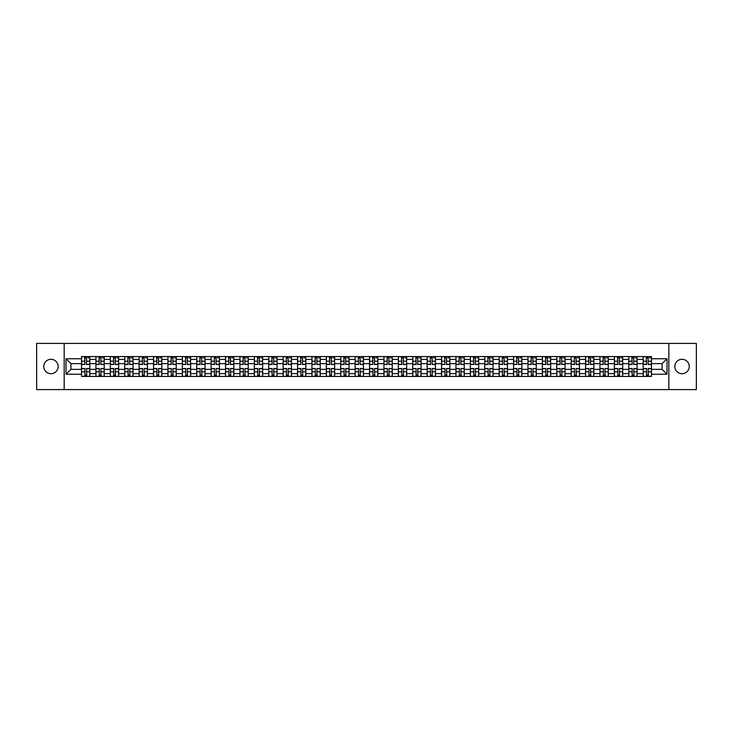 <?xml version="1.0" encoding="UTF-8"?>
<svg xmlns="http://www.w3.org/2000/svg" width="733" height="733" viewBox="0 0 733 733"><rect width="100%" height="100%" fill="white"/><g stroke="black" fill="none" stroke-linecap="round" stroke-linejoin="round"><path stroke-width="1.1" d="M682.038 359.298A7.202 7.202 0 0 0 674.836 366.5A7.202 7.202 0 0 0 682.038 373.702A7.202 7.202 0 0 0 689.24 366.5A7.202 7.202 0 0 0 682.038 359.298M50.962 359.298A7.202 7.202 0 0 0 43.76 366.5A7.202 7.202 0 0 0 50.962 373.702A7.202 7.202 0 0 0 58.164 366.5A7.202 7.202 0 0 0 50.962 359.298M668.835 389.58L696.35 389.58L696.35 343.42L36.65 343.42L36.65 389.58L668.835 389.58L668.835 343.42M95.922 376.423L95.922 359.39L89.829 359.39L89.829 376.423M89.829 359.39L89.829 356.577M95.922 359.39L95.922 356.577M104.223 356.577L104.223 376.423M110.317 376.423L110.317 356.577M118.627 356.577L118.627 376.423M124.72 376.423L124.72 356.577M133.03 356.577L133.03 376.423M139.123 376.423L139.123 356.577M147.434 356.577L147.434 376.423M153.527 376.423L153.527 356.577M161.828 356.577L161.828 376.423M167.921 376.423L167.921 356.577M176.232 356.577L176.232 376.423M182.325 376.423L182.325 356.577M190.635 356.577L190.635 376.423M196.728 376.423L196.728 356.577M205.038 356.577L205.038 376.423M211.131 376.423L211.131 356.577M219.442 356.577L219.442 376.423M225.535 376.423L225.535 356.577M233.836 356.577L233.836 376.423M239.929 376.423L239.929 356.577M248.24 356.577L248.24 376.423M254.333 376.423L254.333 356.577M262.643 356.577L262.643 376.423M268.736 376.423L268.736 356.577M277.047 356.577L277.047 376.423M283.14 376.423L283.14 356.577M291.45 356.577L291.45 376.423M297.543 376.423L297.543 356.577M305.844 356.577L305.844 376.423M311.937 376.423L311.937 356.577M320.248 356.577L320.248 376.423M326.341 376.423L326.341 356.577M334.651 356.577L334.651 376.423M340.744 376.423L340.744 356.577M349.055 356.577L349.055 376.423M355.148 376.423L355.148 356.577M363.458 356.577L363.458 376.423M369.542 376.423L369.542 356.577M377.852 356.577L377.852 376.423M383.945 376.423L383.945 356.577M392.256 356.577L392.256 376.423M398.349 376.423L398.349 356.577M406.659 356.577L406.659 376.423M412.752 376.423L412.752 356.577M421.063 356.577L421.063 376.423M427.156 376.423L427.156 356.577M435.457 356.577L435.457 376.423M441.55 376.423L441.55 356.577M449.86 356.577L449.86 376.423M455.953 376.423L455.953 356.577M464.264 356.577L464.264 376.423M470.357 376.423L470.357 356.577M478.667 356.577L478.667 376.423M484.76 376.423L484.76 356.577M493.071 356.577L493.071 376.423M499.164 376.423L499.164 356.577M507.465 356.577L507.465 376.423M513.558 376.423L513.558 356.577M521.869 356.577L521.869 376.423M527.962 376.423L527.962 356.577M536.272 356.577L536.272 376.423M542.365 376.423L542.365 356.577M550.675 356.577L550.675 376.423M556.768 376.423L556.768 356.577M565.079 356.577L565.079 376.423M571.172 376.423L571.172 356.577M579.473 356.577L579.473 376.423M585.566 376.423L585.566 356.577M593.877 356.577L593.877 376.423M599.97 376.423L599.97 356.577M608.28 356.577L608.28 376.423M614.373 376.423L614.373 356.577M622.683 356.577L622.683 376.423M628.777 376.423L628.777 356.577M637.078 356.577L637.078 376.423M643.171 376.423L643.171 356.577M643.171 369.359L637.078 369.359M628.777 369.359L622.683 369.359M614.373 369.359L608.28 369.359M599.97 369.359L593.877 369.359M585.566 369.359L579.473 369.359M571.172 369.359L565.079 369.359M556.768 369.359L550.675 369.359M542.365 369.359L536.272 369.359M527.962 369.359L521.869 369.359M513.558 369.359L507.465 369.359M499.164 369.359L493.071 369.359M484.76 369.359L478.667 369.359M470.357 369.359L464.264 369.359M455.953 369.359L449.86 369.359M441.55 369.359L435.457 369.359M427.156 369.359L421.063 369.359M412.752 369.359L406.659 369.359M398.349 369.359L392.256 369.359M383.945 369.359L377.852 369.359M369.542 369.359L363.458 369.359M355.148 369.359L349.055 369.359M340.744 369.359L334.651 369.359M326.341 369.359L320.248 369.359M311.937 369.359L305.844 369.359M297.543 369.359L291.45 369.359M283.14 369.359L277.047 369.359M268.736 369.359L262.643 369.359M254.333 369.359L248.24 369.359M239.929 369.359L233.836 369.359M225.535 369.359L219.442 369.359M211.131 369.359L205.038 369.359M196.728 369.359L190.635 369.359M182.325 369.359L176.232 369.359M167.921 369.359L161.828 369.359M153.527 369.359L147.434 369.359M139.123 369.359L133.03 369.359M124.72 369.359L118.627 369.359M110.317 369.359L104.223 369.359M95.922 369.359L89.829 369.359M643.171 363.641L637.078 363.641M628.777 363.641L622.683 363.641M614.373 363.641L608.28 363.641M599.97 363.641L593.877 363.641M585.566 363.641L579.473 363.641M571.172 363.641L565.079 363.641M556.768 363.641L550.675 363.641M542.365 363.641L536.272 363.641M527.962 363.641L521.869 363.641M513.558 363.641L507.465 363.641M499.164 363.641L493.071 363.641M484.76 363.641L478.667 363.641M470.357 363.641L464.264 363.641M455.953 363.641L449.86 363.641M441.55 363.641L435.457 363.641M427.156 363.641L421.063 363.641M412.752 363.641L406.659 363.641M398.349 363.641L392.256 363.641M383.945 363.641L377.852 363.641M369.542 363.641L363.458 363.641M355.148 363.641L349.055 363.641M340.744 363.641L334.651 363.641M326.341 363.641L320.248 363.641M311.937 363.641L305.844 363.641M297.543 363.641L291.45 363.641M283.14 363.641L277.047 363.641M268.736 363.641L262.643 363.641M254.333 363.641L248.24 363.641M239.929 363.641L233.836 363.641M225.535 363.641L219.442 363.641M211.131 363.641L205.038 363.641M196.728 363.641L190.635 363.641M182.325 363.641L176.232 363.641M167.921 363.641L161.828 363.641M153.527 363.641L147.434 363.641M139.123 363.641L133.03 363.641M124.72 363.641L118.627 363.641M110.317 363.641L104.223 363.641M95.922 363.641L89.829 363.641M70.899 369.359L81.519 369.359L81.519 363.641L70.899 363.641L70.899 369.359L66.007 374.251L66.007 358.749L81.519 358.749L81.519 363.641M651.481 363.641L651.481 369.359L662.101 369.359L662.101 363.641L651.481 363.641L651.481 356.577L81.519 356.577L81.519 358.749M651.481 358.749L666.993 358.749L666.993 374.251L651.481 374.251L651.481 369.359M81.519 369.359L81.519 376.423L651.481 376.423L651.481 374.251M81.519 374.251L66.007 374.251M64.165 389.58L64.165 343.42M86.457 375.039L84.881 375.039M84.881 357.961L86.457 357.961M100.861 375.039L99.285 375.039M99.285 357.961L100.861 357.961M115.255 375.039L113.688 375.039M113.688 357.961L115.255 357.961M129.659 375.039L128.092 375.039M128.092 357.961L129.659 357.961M144.062 375.039L142.495 375.039M142.495 357.961L144.062 357.961M158.465 375.039L156.889 375.039M156.889 357.961L158.465 357.961M172.86 375.039L171.293 375.039M171.293 357.961L172.86 357.961M187.263 375.039L185.696 375.039M185.696 357.961L187.263 357.961M201.667 375.039L200.1 375.039M200.1 357.961L201.667 357.961M216.07 375.039L214.503 375.039M214.503 357.961L216.07 357.961M230.474 375.039L228.898 375.039M228.898 357.961L230.474 357.961M244.868 375.039L243.301 375.039M243.301 357.961L244.868 357.961M259.271 375.039L257.704 375.039M257.704 357.961L259.271 357.961M273.675 375.039L272.108 375.039M272.108 357.961L273.675 357.961M288.078 375.039L286.511 375.039M286.511 357.961L288.078 357.961M302.482 375.039L300.906 375.039M300.906 357.961L302.482 357.961M316.876 375.039L315.309 375.039M315.309 357.961L316.876 357.961M331.279 375.039L329.713 375.039M329.713 357.961L331.279 357.961M345.683 375.039L344.116 375.039M344.116 357.961L345.683 357.961M360.086 375.039L358.51 375.039M358.51 357.961L360.086 357.961M374.49 375.039L372.914 375.039M372.914 357.961L374.49 357.961M388.884 375.039L387.317 375.039M387.317 357.961L388.884 357.961M403.287 375.039L401.721 375.039M401.721 357.961L403.287 357.961M417.691 375.039L416.124 375.039M416.124 357.961L417.691 357.961M432.094 375.039L430.518 375.039M430.518 357.961L432.094 357.961M446.489 375.039L444.922 375.039M444.922 357.961L446.489 357.961M460.892 375.039L459.325 375.039M459.325 357.961L460.892 357.961M475.296 375.039L473.729 375.039M473.729 357.961L475.296 357.961M489.699 375.039L488.132 375.039M488.132 357.961L489.699 357.961M504.102 375.039L502.526 375.039M502.526 357.961L504.102 357.961M518.497 375.039L516.93 375.039M516.93 357.961L518.497 357.961M532.9 375.039L531.333 375.039M531.333 357.961L532.9 357.961M547.304 375.039L545.737 375.039M545.737 357.961L547.304 357.961M561.707 375.039L560.14 375.039M560.14 357.961L561.707 357.961M576.111 375.039L574.535 375.039M574.535 357.961L576.111 357.961M590.505 375.039L588.938 375.039M588.938 357.961L590.505 357.961M604.908 375.039L603.341 375.039M603.341 357.961L604.908 357.961M619.312 375.039L617.745 375.039M617.745 357.961L619.312 357.961M633.715 375.039L632.139 375.039M632.139 357.961L633.715 357.961M648.119 375.039L646.543 375.039M646.543 357.961L648.119 357.961M66.007 358.749L70.899 363.641M662.101 369.359L666.993 374.251M662.101 363.641L666.993 358.749M86.457 364.512L86.457 356.669L89.774 356.669L89.774 364.512L86.457 364.512M84.881 357.869L86.457 357.869M87.933 357.869L88.583 357.869M86.457 356.669L81.565 356.669L81.565 364.512L84.881 364.512L84.607 356.669M84.881 368.488L84.881 376.331L81.565 376.331L81.565 368.488L84.881 368.488M86.457 375.131L84.881 375.131M84.607 376.331L89.774 376.331L89.774 368.488L86.457 368.488L86.732 376.331M100.861 364.512L100.861 356.669L104.178 356.669L104.178 364.512L100.861 364.512M99.285 357.869L100.861 357.869M102.336 357.869L102.977 357.869M100.861 356.669L95.968 356.669L95.968 364.512L99.285 364.512L99.01 356.669M115.255 364.512L115.255 356.669L118.581 356.669L118.581 364.512L115.255 364.512M113.688 357.869L115.255 357.869M116.739 357.869L117.381 357.869M115.255 356.669L110.362 356.669L110.362 364.512L113.688 364.512L113.413 356.669M129.659 364.512L129.659 356.669L132.985 356.669L132.985 364.512L129.659 364.512M128.092 357.869L129.659 357.869M131.134 357.869L131.784 357.869M129.659 356.669L124.766 356.669L124.766 364.512L128.092 364.512L127.817 356.669M99.285 368.488L99.285 376.331L95.968 376.331L95.968 368.488L99.285 368.488M100.861 375.131L99.285 375.131M99.01 376.331L104.178 376.331L104.178 368.488L100.861 368.488L101.136 376.331M113.688 368.488L113.688 376.331L110.362 376.331L110.362 368.488L113.688 368.488M115.255 375.131L113.688 375.131M113.413 376.331L118.581 376.331L118.581 368.488L115.255 368.488L115.539 376.331M128.092 368.488L128.092 376.331L124.766 376.331L124.766 368.488L128.092 368.488M129.659 375.131L128.092 375.131M127.817 376.331L132.985 376.331L132.985 368.488L129.659 368.488L129.933 376.331M144.062 364.512L144.062 356.669L147.388 356.669L147.388 364.512L144.062 364.512M142.495 357.869L144.062 357.869M145.537 357.869L146.188 357.869M144.062 356.669L139.169 356.669L139.169 364.512L142.495 364.512L142.211 356.669M158.465 364.512L158.465 356.669L161.782 356.669L161.782 364.512L158.465 364.512M156.889 357.869L158.465 357.869M159.941 357.869L160.582 357.869M158.465 356.669L153.573 356.669L153.573 364.512L156.889 364.512L156.615 356.669M142.495 368.488L142.495 376.331L139.169 376.331L139.169 368.488L142.495 368.488M144.062 375.131L142.495 375.131M142.211 376.331L147.388 376.331L147.388 368.488L144.062 368.488L144.337 376.331M156.889 368.488L156.889 376.331L153.573 376.331L153.573 368.488L156.889 368.488M158.465 375.131L156.889 375.131M156.615 376.331L161.782 376.331L161.782 368.488L158.465 368.488L158.74 376.331M172.86 364.512L172.86 356.669L176.186 356.669L176.186 364.512L172.86 364.512M171.293 357.869L172.86 357.869M174.344 357.869L174.985 357.869M172.86 356.669L167.967 356.669L167.967 364.512L171.293 364.512L171.018 356.669M187.263 364.512L187.263 356.669L190.589 356.669L190.589 364.512L187.263 364.512M185.696 357.869L187.263 357.869M188.738 357.869L189.389 357.869M187.263 356.669L182.37 356.669L182.37 364.512L185.696 364.512L185.422 356.669M201.667 364.512L201.667 356.669L204.993 356.669L204.993 364.512L201.667 364.512M200.1 357.869L201.667 357.869M203.142 357.869L203.792 357.869M201.667 356.669L196.774 356.669L196.774 364.512L200.1 364.512L199.825 356.669M216.07 364.512L216.07 356.669L219.396 356.669L219.396 364.512L216.07 364.512M214.503 357.869L216.07 357.869M217.545 357.869L218.196 357.869M216.07 356.669L211.177 356.669L211.177 364.512L214.503 364.512L214.219 356.669M230.474 364.512L230.474 356.669L233.79 356.669L233.79 364.512L230.474 364.512M228.898 357.869L230.474 357.869M231.949 357.869L232.59 357.869M230.474 356.669L225.581 356.669L225.581 364.512L228.898 364.512L228.623 356.669M244.868 364.512L244.868 356.669L248.194 356.669L248.194 364.512L244.868 364.512M243.301 357.869L244.868 357.869M246.352 357.869L246.994 357.869M244.868 356.669L239.975 356.669L239.975 364.512L243.301 364.512L243.026 356.669M259.271 364.512L259.271 356.669L262.597 356.669L262.597 364.512L259.271 364.512M257.704 357.869L259.271 357.869M260.746 357.869L261.397 357.869M259.271 356.669L254.378 356.669L254.378 364.512L257.704 364.512L257.43 356.669M273.675 364.512L273.675 356.669L277.001 356.669L277.001 364.512L273.675 364.512M272.108 357.869L273.675 357.869M275.15 357.869L275.8 357.869M273.675 356.669L268.782 356.669L268.782 364.512L272.108 364.512L271.833 356.669M171.293 368.488L171.293 376.331L167.967 376.331L167.967 368.488L171.293 368.488M172.86 375.131L171.293 375.131M171.018 376.331L176.186 376.331L176.186 368.488L172.86 368.488L173.144 376.331M185.696 368.488L185.696 376.331L182.37 376.331L182.37 368.488L185.696 368.488M187.263 375.131L185.696 375.131M185.422 376.331L190.589 376.331L190.589 368.488L187.263 368.488L187.547 376.331M200.1 368.488L200.1 376.331L196.774 376.331L196.774 368.488L200.1 368.488M201.667 375.131L200.1 375.131M199.825 376.331L204.993 376.331L204.993 368.488L201.667 368.488L201.942 376.331M214.503 368.488L214.503 376.331L211.177 376.331L211.177 368.488L214.503 368.488M216.07 375.131L214.503 375.131M214.219 376.331L219.396 376.331L219.396 368.488L216.07 368.488L216.345 376.331M228.898 368.488L228.898 376.331L225.581 376.331L225.581 368.488L228.898 368.488M230.474 375.131L228.898 375.131M228.623 376.331L233.79 376.331L233.79 368.488L230.474 368.488L230.748 376.331M243.301 368.488L243.301 376.331L239.975 376.331L239.975 368.488L243.301 368.488M244.868 375.131L243.301 375.131M243.026 376.331L248.194 376.331L248.194 368.488L244.868 368.488L245.152 376.331M257.704 368.488L257.704 376.331L254.378 376.331L254.378 368.488L257.704 368.488M259.271 375.131L257.704 375.131M257.43 376.331L262.597 376.331L262.597 368.488L259.271 368.488L259.546 376.331M272.108 368.488L272.108 376.331L268.782 376.331L268.782 368.488L272.108 368.488M273.675 375.131L272.108 375.131M271.833 376.331L277.001 376.331L277.001 368.488L273.675 368.488L273.95 376.331M288.078 364.512L288.078 356.669L291.404 356.669L291.404 364.512L288.078 364.512M286.511 357.869L288.078 357.869M289.553 357.869L290.204 357.869M288.078 356.669L283.185 356.669L283.185 364.512L286.511 364.512L286.227 356.669M302.482 364.512L302.482 356.669L305.798 356.669L305.798 364.512L302.482 364.512M300.906 357.869L302.482 357.869M303.957 357.869L304.598 357.869M302.482 356.669L297.589 356.669L297.589 364.512L300.906 364.512L300.631 356.669M316.876 364.512L316.876 356.669L320.202 356.669L320.202 364.512L316.876 364.512M315.309 357.869L316.876 357.869M318.36 357.869L319.002 357.869M316.876 356.669L311.983 356.669L311.983 364.512L315.309 364.512L315.034 356.669M331.279 364.512L331.279 356.669L334.605 356.669L334.605 364.512L331.279 364.512M329.713 357.869L331.279 357.869M332.755 357.869L333.405 357.869M331.279 356.669L326.387 356.669L326.387 364.512L329.713 364.512L329.438 356.669M345.683 364.512L345.683 356.669L349.009 356.669L349.009 364.512L345.683 364.512M344.116 357.869L345.683 357.869M347.158 357.869L347.809 357.869M345.683 356.669L340.79 356.669L340.79 364.512L344.116 364.512L343.832 356.669M360.086 364.512L360.086 356.669L363.403 356.669L363.403 364.512L360.086 364.512M358.51 357.869L360.086 357.869M361.561 357.869L362.203 357.869M360.086 356.669L355.193 356.669L355.193 364.512L358.51 364.512L358.235 356.669M374.49 364.512L374.49 356.669L377.807 356.669L377.807 364.512L374.49 364.512M372.914 357.869L374.49 357.869M375.965 357.869L376.606 357.869M374.49 356.669L369.597 356.669L369.597 364.512L372.914 364.512L372.639 356.669M388.884 364.512L388.884 356.669L392.21 356.669L392.21 364.512L388.884 364.512M387.317 357.869L388.884 357.869M390.368 357.869L391.01 357.869M388.884 356.669L383.991 356.669L383.991 364.512L387.317 364.512L387.042 356.669M403.287 364.512L403.287 356.669L406.613 356.669L406.613 364.512L403.287 364.512M401.721 357.869L403.287 357.869M404.763 357.869L405.413 357.869M403.287 356.669L398.395 356.669L398.395 364.512L401.721 364.512L401.446 356.669M417.691 364.512L417.691 356.669L421.017 356.669L421.017 364.512L417.691 364.512M416.124 357.869L417.691 357.869M419.166 357.869L419.817 357.869M417.691 356.669L412.798 356.669L412.798 364.512L416.124 364.512L415.84 356.669M432.094 364.512L432.094 356.669L435.411 356.669L435.411 364.512L432.094 364.512M430.518 357.869L432.094 357.869M433.57 357.869L434.211 357.869M432.094 356.669L427.202 356.669L427.202 364.512L430.518 364.512L430.244 356.669M446.489 364.512L446.489 356.669L449.815 356.669L449.815 364.512L446.489 364.512M444.922 357.869L446.489 357.869M447.973 357.869L448.614 357.869M446.489 356.669L441.596 356.669L441.596 364.512L444.922 364.512L444.647 356.669M460.892 364.512L460.892 356.669L464.218 356.669L464.218 364.512L460.892 364.512M459.325 357.869L460.892 357.869M462.367 357.869L463.018 357.869M460.892 356.669L455.999 356.669L455.999 364.512L459.325 364.512L459.05 356.669M475.296 364.512L475.296 356.669L478.622 356.669L478.622 364.512L475.296 364.512M473.729 357.869L475.296 357.869M476.771 357.869L477.421 357.869M475.296 356.669L470.403 356.669L470.403 364.512L473.729 364.512L473.454 356.669M489.699 364.512L489.699 356.669L493.025 356.669L493.025 364.512L489.699 364.512M488.132 357.869L489.699 357.869M491.174 357.869L491.825 357.869M489.699 356.669L484.806 356.669L484.806 364.512L488.132 364.512L487.848 356.669M286.511 368.488L286.511 376.331L283.185 376.331L283.185 368.488L286.511 368.488M288.078 375.131L286.511 375.131M286.227 376.331L291.404 376.331L291.404 368.488L288.078 368.488L288.353 376.331M300.906 368.488L300.906 376.331L297.589 376.331L297.589 368.488L300.906 368.488M302.482 375.131L300.906 375.131M300.631 376.331L305.798 376.331L305.798 368.488L302.482 368.488L302.756 376.331M315.309 368.488L315.309 376.331L311.983 376.331L311.983 368.488L315.309 368.488M316.876 375.131L315.309 375.131M315.034 376.331L320.202 376.331L320.202 368.488L316.876 368.488L317.16 376.331M329.713 368.488L329.713 376.331L326.387 376.331L326.387 368.488L329.713 368.488M331.279 375.131L329.713 375.131M329.438 376.331L334.605 376.331L334.605 368.488L331.279 368.488L331.554 376.331M344.116 368.488L344.116 376.331L340.79 376.331L340.79 368.488L344.116 368.488M345.683 375.131L344.116 375.131M343.832 376.331L349.009 376.331L349.009 368.488L345.683 368.488L345.958 376.331M358.51 368.488L358.51 376.331L355.193 376.331L355.193 368.488L358.51 368.488M360.086 375.131L358.51 375.131M358.235 376.331L363.403 376.331L363.403 368.488L360.086 368.488L360.361 376.331M372.914 368.488L372.914 376.331L369.597 376.331L369.597 368.488L372.914 368.488M374.49 375.131L372.914 375.131M372.639 376.331L377.807 376.331L377.807 368.488L374.49 368.488L374.765 376.331M387.317 368.488L387.317 376.331L383.991 376.331L383.991 368.488L387.317 368.488M388.884 375.131L387.317 375.131M387.042 376.331L392.21 376.331L392.21 368.488L388.884 368.488L389.168 376.331M401.721 368.488L401.721 376.331L398.395 376.331L398.395 368.488L401.721 368.488M403.287 375.131L401.721 375.131M401.446 376.331L406.613 376.331L406.613 368.488L403.287 368.488L403.562 376.331M416.124 368.488L416.124 376.331L412.798 376.331L412.798 368.488L416.124 368.488M417.691 375.131L416.124 375.131M415.84 376.331L421.017 376.331L421.017 368.488L417.691 368.488L417.966 376.331M430.518 368.488L430.518 376.331L427.202 376.331L427.202 368.488L430.518 368.488M432.094 375.131L430.518 375.131M430.244 376.331L435.411 376.331L435.411 368.488L432.094 368.488L432.369 376.331M444.922 368.488L444.922 376.331L441.596 376.331L441.596 368.488L444.922 368.488M446.489 375.131L444.922 375.131M444.647 376.331L449.815 376.331L449.815 368.488L446.489 368.488L446.773 376.331M459.325 368.488L459.325 376.331L455.999 376.331L455.999 368.488L459.325 368.488M460.892 375.131L459.325 375.131M459.05 376.331L464.218 376.331L464.218 368.488L460.892 368.488L461.167 376.331M473.729 368.488L473.729 376.331L470.403 376.331L470.403 368.488L473.729 368.488M475.296 375.131L473.729 375.131M473.454 376.331L478.622 376.331L478.622 368.488L475.296 368.488L475.57 376.331M488.132 368.488L488.132 376.331L484.806 376.331L484.806 368.488L488.132 368.488M489.699 375.131L488.132 375.131M487.848 376.331L493.025 376.331L493.025 368.488L489.699 368.488L489.974 376.331M504.102 364.512L504.102 356.669L507.419 356.669L507.419 364.512L504.102 364.512M502.526 357.869L504.102 357.869M505.578 357.869L506.219 357.869M504.102 356.669L499.21 356.669L499.21 364.512L502.526 364.512L502.252 356.669M502.526 368.488L502.526 376.331L499.21 376.331L499.21 368.488L502.526 368.488M504.102 375.131L502.526 375.131M502.252 376.331L507.419 376.331L507.419 368.488L504.102 368.488L504.377 376.331M518.497 364.512L518.497 356.669L521.823 356.669L521.823 364.512L518.497 364.512M516.93 357.869L518.497 357.869M519.981 357.869L520.622 357.869M518.497 356.669L513.604 356.669L513.604 364.512L516.93 364.512L516.655 356.669M516.93 368.488L516.93 376.331L513.604 376.331L513.604 368.488L516.93 368.488M518.497 375.131L516.93 375.131M516.655 376.331L521.823 376.331L521.823 368.488L518.497 368.488L518.781 376.331M532.9 364.512L532.9 356.669L536.226 356.669L536.226 364.512L532.9 364.512M531.333 357.869L532.9 357.869M534.375 357.869L535.026 357.869M532.9 356.669L528.007 356.669L528.007 364.512L531.333 364.512L531.058 356.669M531.333 368.488L531.333 376.331L528.007 376.331L528.007 368.488L531.333 368.488M532.9 375.131L531.333 375.131M531.058 376.331L536.226 376.331L536.226 368.488L532.9 368.488L533.175 376.331M547.304 364.512L547.304 356.669L550.63 356.669L550.63 364.512L547.304 364.512M545.737 357.869L547.304 357.869M548.779 357.869L549.429 357.869M547.304 356.669L542.411 356.669L542.411 364.512L545.737 364.512L545.453 356.669M545.737 368.488L545.737 376.331L542.411 376.331L542.411 368.488L545.737 368.488M547.304 375.131L545.737 375.131M545.453 376.331L550.63 376.331L550.63 368.488L547.304 368.488L547.578 376.331M561.707 364.512L561.707 356.669L565.033 356.669L565.033 364.512L561.707 364.512M560.14 357.869L561.707 357.869M563.182 357.869L563.833 357.869M561.707 356.669L556.814 356.669L556.814 364.512L560.14 364.512L559.856 356.669M560.14 368.488L560.14 376.331L556.814 376.331L556.814 368.488L560.14 368.488M561.707 375.131L560.14 375.131M559.856 376.331L565.033 376.331L565.033 368.488L561.707 368.488L561.982 376.331M576.111 364.512L576.111 356.669L579.427 356.669L579.427 364.512L576.111 364.512M574.535 357.869L576.111 357.869M577.586 357.869L578.227 357.869M576.111 356.669L571.218 356.669L571.218 364.512L574.535 364.512L574.26 356.669M574.535 368.488L574.535 376.331L571.218 376.331L571.218 368.488L574.535 368.488M576.111 375.131L574.535 375.131M574.26 376.331L579.427 376.331L579.427 368.488L576.111 368.488L576.385 376.331M590.505 364.512L590.505 356.669L593.831 356.669L593.831 364.512L590.505 364.512M588.938 357.869L590.505 357.869M591.989 357.869L592.63 357.869M590.505 356.669L585.612 356.669L585.612 364.512L588.938 364.512L588.663 356.669M588.938 368.488L588.938 376.331L585.612 376.331L585.612 368.488L588.938 368.488M590.505 375.131L588.938 375.131M588.663 376.331L593.831 376.331L593.831 368.488L590.505 368.488L590.789 376.331M604.908 364.512L604.908 356.669L608.234 356.669L608.234 364.512L604.908 364.512M603.341 357.869L604.908 357.869M606.383 357.869L607.034 357.869M604.908 356.669L600.015 356.669L600.015 364.512L603.341 364.512L603.067 356.669M603.341 368.488L603.341 376.331L600.015 376.331L600.015 368.488L603.341 368.488M604.908 375.131L603.341 375.131M603.067 376.331L608.234 376.331L608.234 368.488L604.908 368.488L605.183 376.331M619.312 364.512L619.312 356.669L622.638 356.669L622.638 364.512L619.312 364.512M617.745 357.869L619.312 357.869M620.787 357.869L621.437 357.869M619.312 356.669L614.419 356.669L614.419 364.512L617.745 364.512L617.461 356.669M617.745 368.488L617.745 376.331L614.419 376.331L614.419 368.488L617.745 368.488M619.312 375.131L617.745 375.131M617.461 376.331L622.638 376.331L622.638 368.488L619.312 368.488L619.587 376.331M633.715 364.512L633.715 356.669L637.032 356.669L637.032 364.512L633.715 364.512M632.139 357.869L633.715 357.869M635.19 357.869L635.832 357.869M633.715 356.669L628.822 356.669L628.822 364.512L632.139 364.512L631.864 356.669M632.139 368.488L632.139 376.331L628.822 376.331L628.822 368.488L632.139 368.488M633.715 375.131L632.139 375.131M631.864 376.331L637.032 376.331L637.032 368.488L633.715 368.488L633.99 376.331M648.119 364.512L648.119 356.669L651.435 356.669L651.435 364.512L648.119 364.512M646.543 357.869L648.119 357.869M649.594 357.869L650.235 357.869M648.119 356.669L643.226 356.669L643.226 364.512L646.543 364.512L646.268 356.669M646.543 368.488L646.543 376.331L643.226 376.331L643.226 368.488L646.543 368.488M648.119 375.131L646.543 375.131M646.268 376.331L651.435 376.331L651.435 368.488L648.119 368.488L648.393 376.331M628.777 359.39L622.683 359.39M614.373 359.39L608.28 359.39M599.97 359.39L593.877 359.39M585.566 359.39L579.473 359.39M571.172 359.39L565.079 359.39M556.768 359.39L550.675 359.39M542.365 359.39L536.272 359.39M527.962 359.39L521.869 359.39M513.558 359.39L507.465 359.39M499.164 359.39L493.071 359.39M484.76 359.39L478.667 359.39M470.357 359.39L464.264 359.39M455.953 359.39L449.86 359.39M441.55 359.39L435.457 359.39M427.156 359.39L421.063 359.39M412.752 359.39L406.659 359.39M398.349 359.39L392.256 359.39M383.945 359.39L377.852 359.39M369.542 359.39L363.458 359.39M355.148 359.39L349.055 359.39M340.744 359.39L334.651 359.39M326.341 359.39L320.248 359.39M311.937 359.39L305.844 359.39M297.543 359.39L291.45 359.39M283.14 359.39L277.047 359.39M268.736 359.39L262.643 359.39M254.333 359.39L248.24 359.39M239.929 359.39L233.836 359.39M225.535 359.39L219.442 359.39M211.131 359.39L205.038 359.39M196.728 359.39L190.635 359.39M182.325 359.39L176.232 359.39M167.921 359.39L161.828 359.39M153.527 359.39L147.434 359.39M139.123 359.39L133.03 359.39M124.72 359.39L118.627 359.39M110.317 359.39L104.223 359.39M643.171 359.39L637.078 359.39M628.777 373.61L622.683 373.61M614.373 373.61L608.28 373.61M599.97 373.61L593.877 373.61M585.566 373.61L579.473 373.61M571.172 373.61L565.079 373.61M556.768 373.61L550.675 373.61M542.365 373.61L536.272 373.61M527.962 373.61L521.869 373.61M513.558 373.61L507.465 373.61M499.164 373.61L493.071 373.61M484.76 373.61L478.667 373.61M470.357 373.61L464.264 373.61M455.953 373.61L449.86 373.61M441.55 373.61L435.457 373.61M427.156 373.61L421.063 373.61M412.752 373.61L406.659 373.61M398.349 373.61L392.256 373.61M383.945 373.61L377.852 373.61M369.542 373.61L363.458 373.61M355.148 373.61L349.055 373.61M340.744 373.61L334.651 373.61M326.341 373.61L320.248 373.61M311.937 373.61L305.844 373.61M297.543 373.61L291.45 373.61M283.14 373.61L277.047 373.61M268.736 373.61L262.643 373.61M254.333 373.61L248.24 373.61M239.929 373.61L233.836 373.61M225.535 373.61L219.442 373.61M211.131 373.61L205.038 373.61M196.728 373.61L190.635 373.61M182.325 373.61L176.232 373.61M167.921 373.61L161.828 373.61M153.527 373.61L147.434 373.61M139.123 373.61L133.03 373.61M124.72 373.61L118.627 373.61M110.317 373.61L104.223 373.61M95.922 373.61L89.829 373.61M643.171 373.61L637.078 373.61M86.457 364.319L89.774 364.319M86.457 361.204L89.774 361.204M81.565 364.319L84.881 364.319M81.565 361.204L84.881 361.204M84.881 368.681L81.565 368.681M84.881 371.796L81.565 371.796M89.774 368.681L86.457 368.681M89.774 371.796L86.457 371.796M100.861 364.319L104.178 364.319M100.861 361.204L104.178 361.204M95.968 364.319L99.285 364.319M95.968 361.204L99.285 361.204M115.255 364.319L118.581 364.319M115.255 361.204L118.581 361.204M110.362 364.319L113.688 364.319M110.362 361.204L113.688 361.204M129.659 364.319L132.985 364.319M129.659 361.204L132.985 361.204M124.766 364.319L128.092 364.319M124.766 361.204L128.092 361.204M99.285 368.681L95.968 368.681M99.285 371.796L95.968 371.796M104.178 368.681L100.861 368.681M104.178 371.796L100.861 371.796M113.688 368.681L110.362 368.681M113.688 371.796L110.362 371.796M118.581 368.681L115.255 368.681M118.581 371.796L115.255 371.796M128.092 368.681L124.766 368.681M128.092 371.796L124.766 371.796M132.985 368.681L129.659 368.681M132.985 371.796L129.659 371.796M144.062 364.319L147.388 364.319M144.062 361.204L147.388 361.204M139.169 364.319L142.495 364.319M139.169 361.204L142.495 361.204M158.465 364.319L161.782 364.319M158.465 361.204L161.782 361.204M153.573 364.319L156.889 364.319M153.573 361.204L156.889 361.204M142.495 368.681L139.169 368.681M142.495 371.796L139.169 371.796M147.388 368.681L144.062 368.681M147.388 371.796L144.062 371.796M156.889 368.681L153.573 368.681M156.889 371.796L153.573 371.796M161.782 368.681L158.465 368.681M161.782 371.796L158.465 371.796M172.86 364.319L176.186 364.319M172.86 361.204L176.186 361.204M167.967 364.319L171.293 364.319M167.967 361.204L171.293 361.204M187.263 364.319L190.589 364.319M187.263 361.204L190.589 361.204M182.37 364.319L185.696 364.319M182.37 361.204L185.696 361.204M201.667 364.319L204.993 364.319M201.667 361.204L204.993 361.204M196.774 364.319L200.1 364.319M196.774 361.204L200.1 361.204M216.07 364.319L219.396 364.319M216.07 361.204L219.396 361.204M211.177 364.319L214.503 364.319M211.177 361.204L214.503 361.204M230.474 364.319L233.79 364.319M230.474 361.204L233.79 361.204M225.581 364.319L228.898 364.319M225.581 361.204L228.898 361.204M244.868 364.319L248.194 364.319M244.868 361.204L248.194 361.204M239.975 364.319L243.301 364.319M239.975 361.204L243.301 361.204M259.271 364.319L262.597 364.319M259.271 361.204L262.597 361.204M254.378 364.319L257.704 364.319M254.378 361.204L257.704 361.204M273.675 364.319L277.001 364.319M273.675 361.204L277.001 361.204M268.782 364.319L272.108 364.319M268.782 361.204L272.108 361.204M171.293 368.681L167.967 368.681M171.293 371.796L167.967 371.796M176.186 368.681L172.86 368.681M176.186 371.796L172.86 371.796M185.696 368.681L182.37 368.681M185.696 371.796L182.37 371.796M190.589 368.681L187.263 368.681M190.589 371.796L187.263 371.796M200.1 368.681L196.774 368.681M200.1 371.796L196.774 371.796M204.993 368.681L201.667 368.681M204.993 371.796L201.667 371.796M214.503 368.681L211.177 368.681M214.503 371.796L211.177 371.796M219.396 368.681L216.07 368.681M219.396 371.796L216.07 371.796M228.898 368.681L225.581 368.681M228.898 371.796L225.581 371.796M233.79 368.681L230.474 368.681M233.79 371.796L230.474 371.796M243.301 368.681L239.975 368.681M243.301 371.796L239.975 371.796M248.194 368.681L244.868 368.681M248.194 371.796L244.868 371.796M257.704 368.681L254.378 368.681M257.704 371.796L254.378 371.796M262.597 368.681L259.271 368.681M262.597 371.796L259.271 371.796M272.108 368.681L268.782 368.681M272.108 371.796L268.782 371.796M277.001 368.681L273.675 368.681M277.001 371.796L273.675 371.796M288.078 364.319L291.404 364.319M288.078 361.204L291.404 361.204M283.185 364.319L286.511 364.319M283.185 361.204L286.511 361.204M302.482 364.319L305.798 364.319M302.482 361.204L305.798 361.204M297.589 364.319L300.906 364.319M297.589 361.204L300.906 361.204M316.876 364.319L320.202 364.319M316.876 361.204L320.202 361.204M311.983 364.319L315.309 364.319M311.983 361.204L315.309 361.204M331.279 364.319L334.605 364.319M331.279 361.204L334.605 361.204M326.387 364.319L329.713 364.319M326.387 361.204L329.713 361.204M345.683 364.319L349.009 364.319M345.683 361.204L349.009 361.204M340.79 364.319L344.116 364.319M340.79 361.204L344.116 361.204M360.086 364.319L363.403 364.319M360.086 361.204L363.403 361.204M355.193 364.319L358.51 364.319M355.193 361.204L358.51 361.204M374.49 364.319L377.807 364.319M374.49 361.204L377.807 361.204M369.597 364.319L372.914 364.319M369.597 361.204L372.914 361.204M388.884 364.319L392.21 364.319M388.884 361.204L392.21 361.204M383.991 364.319L387.317 364.319M383.991 361.204L387.317 361.204M403.287 364.319L406.613 364.319M403.287 361.204L406.613 361.204M398.395 364.319L401.721 364.319M398.395 361.204L401.721 361.204M417.691 364.319L421.017 364.319M417.691 361.204L421.017 361.204M412.798 364.319L416.124 364.319M412.798 361.204L416.124 361.204M432.094 364.319L435.411 364.319M432.094 361.204L435.411 361.204M427.202 364.319L430.518 364.319M427.202 361.204L430.518 361.204M446.489 364.319L449.815 364.319M446.489 361.204L449.815 361.204M441.596 364.319L444.922 364.319M441.596 361.204L444.922 361.204M460.892 364.319L464.218 364.319M460.892 361.204L464.218 361.204M455.999 364.319L459.325 364.319M455.999 361.204L459.325 361.204M475.296 364.319L478.622 364.319M475.296 361.204L478.622 361.204M470.403 364.319L473.729 364.319M470.403 361.204L473.729 361.204M489.699 364.319L493.025 364.319M489.699 361.204L493.025 361.204M484.806 364.319L488.132 364.319M484.806 361.204L488.132 361.204M286.511 368.681L283.185 368.681M286.511 371.796L283.185 371.796M291.404 368.681L288.078 368.681M291.404 371.796L288.078 371.796M300.906 368.681L297.589 368.681M300.906 371.796L297.589 371.796M305.798 368.681L302.482 368.681M305.798 371.796L302.482 371.796M315.309 368.681L311.983 368.681M315.309 371.796L311.983 371.796M320.202 368.681L316.876 368.681M320.202 371.796L316.876 371.796M329.713 368.681L326.387 368.681M329.713 371.796L326.387 371.796M334.605 368.681L331.279 368.681M334.605 371.796L331.279 371.796M344.116 368.681L340.79 368.681M344.116 371.796L340.79 371.796M349.009 368.681L345.683 368.681M349.009 371.796L345.683 371.796M358.51 368.681L355.193 368.681M358.51 371.796L355.193 371.796M363.403 368.681L360.086 368.681M363.403 371.796L360.086 371.796M372.914 368.681L369.597 368.681M372.914 371.796L369.597 371.796M377.807 368.681L374.49 368.681M377.807 371.796L374.49 371.796M387.317 368.681L383.991 368.681M387.317 371.796L383.991 371.796M392.21 368.681L388.884 368.681M392.21 371.796L388.884 371.796M401.721 368.681L398.395 368.681M401.721 371.796L398.395 371.796M406.613 368.681L403.287 368.681M406.613 371.796L403.287 371.796M416.124 368.681L412.798 368.681M416.124 371.796L412.798 371.796M421.017 368.681L417.691 368.681M421.017 371.796L417.691 371.796M430.518 368.681L427.202 368.681M430.518 371.796L427.202 371.796M435.411 368.681L432.094 368.681M435.411 371.796L432.094 371.796M444.922 368.681L441.596 368.681M444.922 371.796L441.596 371.796M449.815 368.681L446.489 368.681M449.815 371.796L446.489 371.796M459.325 368.681L455.999 368.681M459.325 371.796L455.999 371.796M464.218 368.681L460.892 368.681M464.218 371.796L460.892 371.796M473.729 368.681L470.403 368.681M473.729 371.796L470.403 371.796M478.622 368.681L475.296 368.681M478.622 371.796L475.296 371.796M488.132 368.681L484.806 368.681M488.132 371.796L484.806 371.796M493.025 368.681L489.699 368.681M493.025 371.796L489.699 371.796M504.102 364.319L507.419 364.319M504.102 361.204L507.419 361.204M499.21 364.319L502.526 364.319M499.21 361.204L502.526 361.204M502.526 368.681L499.21 368.681M502.526 371.796L499.21 371.796M507.419 368.681L504.102 368.681M507.419 371.796L504.102 371.796M518.497 364.319L521.823 364.319M518.497 361.204L521.823 361.204M513.604 364.319L516.93 364.319M513.604 361.204L516.93 361.204M516.93 368.681L513.604 368.681M516.93 371.796L513.604 371.796M521.823 368.681L518.497 368.681M521.823 371.796L518.497 371.796M532.9 364.319L536.226 364.319M532.9 361.204L536.226 361.204M528.007 364.319L531.333 364.319M528.007 361.204L531.333 361.204M531.333 368.681L528.007 368.681M531.333 371.796L528.007 371.796M536.226 368.681L532.9 368.681M536.226 371.796L532.9 371.796M547.304 364.319L550.63 364.319M547.304 361.204L550.63 361.204M542.411 364.319L545.737 364.319M542.411 361.204L545.737 361.204M545.737 368.681L542.411 368.681M545.737 371.796L542.411 371.796M550.63 368.681L547.304 368.681M550.63 371.796L547.304 371.796M561.707 364.319L565.033 364.319M561.707 361.204L565.033 361.204M556.814 364.319L560.14 364.319M556.814 361.204L560.14 361.204M560.14 368.681L556.814 368.681M560.14 371.796L556.814 371.796M565.033 368.681L561.707 368.681M565.033 371.796L561.707 371.796M576.111 364.319L579.427 364.319M576.111 361.204L579.427 361.204M571.218 364.319L574.535 364.319M571.218 361.204L574.535 361.204M574.535 368.681L571.218 368.681M574.535 371.796L571.218 371.796M579.427 368.681L576.111 368.681M579.427 371.796L576.111 371.796M590.505 364.319L593.831 364.319M590.505 361.204L593.831 361.204M585.612 364.319L588.938 364.319M585.612 361.204L588.938 361.204M588.938 368.681L585.612 368.681M588.938 371.796L585.612 371.796M593.831 368.681L590.505 368.681M593.831 371.796L590.505 371.796M604.908 364.319L608.234 364.319M604.908 361.204L608.234 361.204M600.015 364.319L603.341 364.319M600.015 361.204L603.341 361.204M603.341 368.681L600.015 368.681M603.341 371.796L600.015 371.796M608.234 368.681L604.908 368.681M608.234 371.796L604.908 371.796M619.312 364.319L622.638 364.319M619.312 361.204L622.638 361.204M614.419 364.319L617.745 364.319M614.419 361.204L617.745 361.204M617.745 368.681L614.419 368.681M617.745 371.796L614.419 371.796M622.638 368.681L619.312 368.681M622.638 371.796L619.312 371.796M633.715 364.319L637.032 364.319M633.715 361.204L637.032 361.204M628.822 364.319L632.139 364.319M628.822 361.204L632.139 361.204M632.139 368.681L628.822 368.681M632.139 371.796L628.822 371.796M637.032 368.681L633.715 368.681M637.032 371.796L633.715 371.796M648.119 364.319L651.435 364.319M648.119 361.204L651.435 361.204M643.226 364.319L646.543 364.319M643.226 361.204L646.543 361.204M646.543 368.681L643.226 368.681M646.543 371.796L643.226 371.796M651.435 368.681L648.119 368.681M651.435 371.796L648.119 371.796"/></g></svg>
